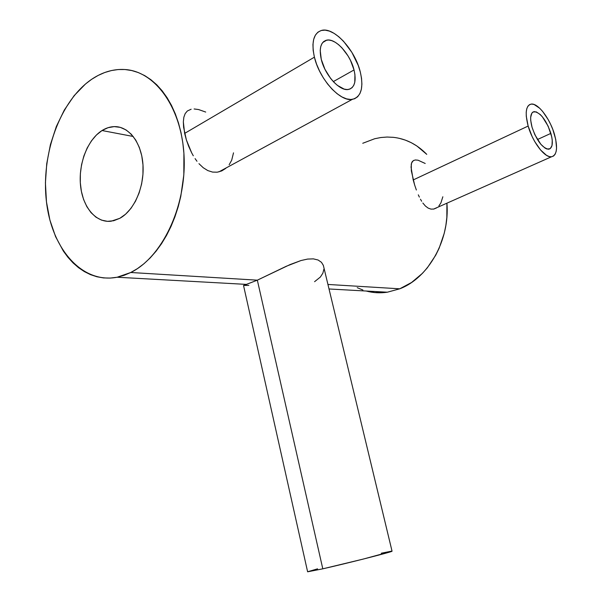 <?xml version="1.0" encoding="UTF-8"?>
<svg xmlns="http://www.w3.org/2000/svg" width="602" height="602" viewBox="0 0 602 602"><rect width="100%" height="100%" fill="white"/><g stroke="black" fill="none" stroke-linecap="round" stroke-linejoin="round"><path stroke-width="0.9" d="M321.272 59.38C318.917 48.295 320.746 41.877 326.751 40.131C335.615 38.016 350.372 54.391 354.036 69.945L333.32 81.601L354.036 69.945C356.55 81.232 354.653 87.741 348.355 89.472C339.746 91.384 324.907 75.145 321.272 59.38L320.211 50.395L320.723 46.685L321.897 43.698L323.688 41.553L326.013 40.311L328.782 40.018L331.875 40.68L335.186 42.245L338.572 44.661L341.921 47.821L348.001 55.873L350.514 60.463L354.036 69.945L354.924 74.49L354.774 82.369L353.728 85.401L352.072 87.674L349.867 89.081L347.188 89.563L344.133 89.088L337.361 85.356L333.907 82.218L330.596 78.388L324.929 69.245L321.272 59.38M225.765 168.387L221.739 170.915L217.239 172.187L221.739 170.915M212.544 172.082L217.239 172.187L212.544 172.082L207.795 170.577L212.544 172.082M203.235 167.725L207.795 170.577L203.235 167.725L198.961 163.676L203.235 167.725M196.974 161.268L195.078 158.612L196.974 161.268M193.302 155.79L191.654 152.803L193.302 155.79M188.727 146.452L191.654 152.803L186.372 139.905L188.727 146.452M187.35 110.979L185.183 113.59L183.851 117.224L183.339 121.852L184.641 133.403L314.402 57.167C311.151 41.704 313.687 32.749 322.017 30.296C334.516 27.271 355.15 50.252 360.297 71.962C363.849 87.817 361.177 96.96 352.275 99.383C340.288 102.001 319.481 79.298 314.402 57.167L184.641 133.403L186.372 139.905L183.61 127.293L183.339 121.852L183.851 117.224L185.183 113.59L187.35 110.979L191.135 109.233M532.055 127.308C529.662 117.932 530.385 112.687 534.222 111.588C540.641 112.777 546.202 120.039 550.883 133.381L537.436 139.536L550.883 133.381C553.358 142.825 552.621 148.115 548.678 149.243C542.319 148.047 536.773 140.733 532.055 127.308L534.877 134.765L540.867 144.322L545.096 148.152L547.037 149.055L550.19 148.694L552.011 145.564L552.245 140.191L551.756 136.902L548.136 126.142L542.334 116.765L540.227 114.508L536.224 111.859L532.996 112.002L531.837 113.153L530.663 117.398L530.708 120.347L532.055 127.308M436.51 207.938L433.809 209.06L436.51 207.938M430.987 209.12L433.809 209.06L430.987 209.12L428.15 208.096L430.987 209.12M425.418 206.034L428.15 208.096L425.418 206.034L422.852 203.032L425.418 206.034M421.641 201.226L420.474 199.232L421.641 201.226M419.368 197.102L418.315 194.845L419.368 197.102M416.358 190.006L414.643 184.98L416.358 190.006M413.439 160.531L411.587 162.946L411.046 167.153L413.198 179.945L528.15 126.051C524.816 112.935 525.824 105.621 531.175 104.086C538.045 102.837 550.115 118.805 554.525 134.547C558.001 147.799 556.97 155.218 551.424 156.806C544.75 157.95 532.552 142.042 528.15 126.051L413.198 179.945L414.643 184.98L411.339 170.863L411.264 164.165L412.046 161.938L413.439 160.531L415.448 159.959L418.051 160.207L425.208 163.473M119.798 218.323L111.197 221.197C95.891 223.146 82.572 207.065 80.517 185.356C78.343 163.691 87.629 139.581 102.031 130.529L133.245 136.481L102.031 130.529L108.021 127.699L114.177 126.616L120.272 127.361L126.059 129.934L131.304 134.246L135.789 140.153L139.333 147.437L141.763 155.805L142.99 164.925L142.945 174.414L141.636 183.888L139.115 192.949L135.503 201.226L130.943 208.39L125.63 214.161L119.798 218.323L113.673 220.738L107.502 221.333L101.527 220.121L95.959 217.172L91 212.611L86.838 206.637L83.595 199.48L81.398 191.398L80.307 182.699L80.367 173.692L81.563 164.685L83.866 156.008L87.185 147.979L91.429 140.883L96.433 134.983L102.031 130.529C106.102 127.978 110.286 126.676 114.583 126.608C129.091 126.345 141.748 143.058 143.005 165.234C144.375 187.372 133.998 210.67 119.798 218.323M323.838 267.416L323.334 265.309L321.445 262.299L318.089 260.004L313.394 258.875L307.607 259.071L300.992 260.538L290.051 264.587L257.34 280.171L322.8 568.822C347.918 563.156 392.241 551.868 392.052 551.221L392.03 551.131M399.743 288.81C428.315 278.101 450.003 240.01 446.917 203.183L446.842 217.457L445.871 225.404L444.253 233.237L439.136 248.227L435.713 255.218L427.315 267.837L422.438 273.338L411.61 282.451L399.743 288.81L327.94 284.453L399.743 288.81L387.357 292.203L399.743 288.81M399.457 138.37L405.47 140.161L411.294 142.704L416.87 145.985L426.758 154.353C416.96 144.307 405.68 138.618 392.91 137.286M323.884 269.214L322.875 273.173L320.369 277.04L314.575 281.691M248.867 285.378L243.569 285.468L257.34 280.171L130.762 272.495L117.127 277.236C82.188 283.978 51.945 249.108 46.482 201.971C40.74 154.91 59.748 101.068 91.662 79.298C102.22 72.172 113.184 68.906 124.569 69.501C155.602 71.028 182.587 108.939 184.152 158.318C185.95 207.637 161.69 257.483 130.762 272.495L257.34 280.171L286.243 266.28L300.992 260.538L307.607 259.071L313.394 258.875L318.089 260.004L321.445 262.299L323.402 265.497M194.115 108.962L198.6 109.549L205.711 112.062M233.508 152.833L231.687 160.222L229.144 164.767M442.846 196.771L440.897 202.927L438.918 205.854M366.219 291.037C373.082 292.881 380.133 293.272 387.357 292.203L374.903 292.595L366.219 291.037M91.662 79.298L85.499 83.987L74.121 95.673L64.301 110.053L56.317 126.563L50.41 144.63L46.745 163.631L45.421 182.948L46.474 201.963L49.891 220.054L55.572 236.616L63.368 251.087L67.996 257.355L73.06 262.908L78.531 267.672L84.363 271.6L90.503 274.647L96.907 276.762L103.521 277.921L110.271 278.079L117.112 277.236L123.967 275.377L130.762 272.495L137.444 268.62L143.931 263.759L150.146 257.957L156.031 251.252L161.517 243.72L166.528 235.42L171.013 226.442L174.911 216.878L178.184 206.825L180.781 196.402L183.828 174.889L183.903 153.314L182.82 142.817L181.014 132.658L178.493 122.966L175.302 113.846L171.48 105.38L167.078 97.667L162.141 90.774L156.738 84.777L150.929 79.727L144.789 75.649L138.37 72.586L131.755 70.547L125.005 69.531L118.195 69.539L111.4 70.554L104.665 72.541L98.066 75.468L91.662 79.298M393.309 137.331L387.094 137.045L380.87 137.519L374.707 138.731L362.758 143.276M357.204 287.666L362.908 290.013M323.334 265.309L392.052 551.221L363.322 559.062L322.8 568.822L307.622 571.802L322.8 568.822L257.34 280.171L243.863 285.378M307.885 571.682L317.578 568.837M381.299 553.215L391.616 551.146M528.15 126.051L526.276 116.261L526.223 112.13L526.773 108.736L527.894 106.208L529.534 104.628L531.626 104.056L534.079 104.485L539.685 108.24L542.62 111.4L548.226 119.67L550.695 124.471L552.824 129.49L555.744 139.461L556.557 148.13L556.12 151.569L555.127 154.225L553.607 155.993L551.613 156.783L549.22 156.565L546.503 155.324L540.566 149.988L534.719 141.545L532.13 136.556L528.15 126.051M314.402 57.167L316.562 64.113L319.564 71.081L323.289 77.793L327.578 83.964L332.251 89.352L337.112 93.731L341.966 96.952L346.609 98.886L350.883 99.496L354.608 98.766L357.663 96.749L359.936 93.536L361.366 89.277L361.9 84.122L361.539 78.283L360.297 71.962L358.22 65.385L351.907 52.412L343.464 41.184L338.806 36.752L334.08 33.351L329.452 31.108L325.103 30.138L321.205 30.491L317.916 32.177L315.373 35.149L313.687 39.318L312.942 44.518L313.183 50.545L314.402 57.167M326.751 40.131L322.695 42.539M218.857 171.894L352.275 99.383M534.222 111.588L532.409 112.454M433.56 209.112L551.424 156.806M246.865 284.422L117.127 277.236M329.023 288.975L387.357 292.203M243.539 285.529L307.622 571.802"/></g></svg>
